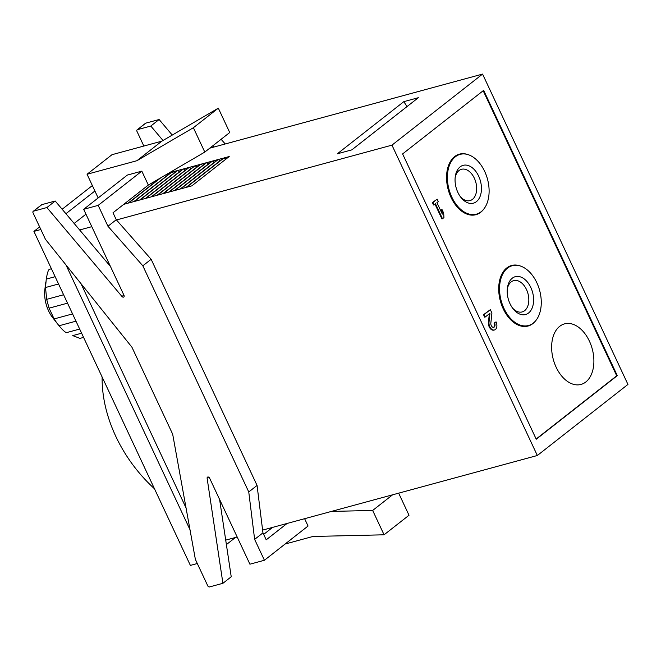 <?xml version="1.0" encoding="UTF-8"?>
<svg xmlns="http://www.w3.org/2000/svg" width="661" height="661" viewBox="0 0 661 661"><rect width="100%" height="100%" fill="white"/><g stroke="black" fill="none" stroke-linecap="round" stroke-linejoin="round"><path stroke-width="0.99" d="M494.007 323.146L496.047 321.849L494.007 323.146A3.14 2.016 -105.2 0 1 493.453 327.369M494.172 330.029A5.883 3.784 -105.2 0 1 493.891 330.128A5.883 3.784 -105.2 0 1 489.925 328.104A5.883 3.784 -105.2 0 1 488.429 322.361L489.008 322.196L489.95 313.306L485.248 316.999L484.108 314.562L490.338 309.67L491.916 313.033L490.834 323.179A3.14 2.016 -105.2 0 0 491.635 326.237A3.14 2.016 -105.2 0 0 493.75 327.319A3.14 2.016 -105.2 0 0 494.585 322.989M489.338 313.785L488.429 322.361M490.338 309.67L483.522 314.719L484.662 317.156L485.248 316.999M483.183 90.731L616.721 375.812L536.145 439.011M483.497 209.454A31.373 20.169 -105.2 0 1 475.895 214.701A31.373 20.169 -105.2 0 1 448.216 189.707A31.373 20.169 -105.2 0 1 459.453 154.145A31.373 20.169 -105.2 0 1 468.666 154.831M535.65 320.792A31.373 20.169 -105.2 0 1 528.048 326.038A31.373 20.169 -105.2 0 1 500.369 301.044A31.373 20.169 -105.2 0 1 511.606 265.482A31.373 20.169 -105.2 0 1 520.818 266.168M589.389 341.117A31.373 20.169 -105.2 0 1 580.986 384.438A31.373 20.169 -105.2 0 1 553.298 359.444A31.373 20.169 -105.2 0 1 564.535 323.873A31.373 20.169 -105.2 0 1 589.389 341.117M437.144 199.151L432.41 202.563L433.55 205.001L434.128 204.844L432.988 202.406L437.144 199.151L438.284 201.588L436.938 202.646L442.316 214.123L442.035 209.587L443.663 213.065L443.944 217.601L442.49 218.75L435.483 203.786L434.128 204.844M442.035 209.587L441.457 209.744L441.639 212.677M435.004 204.158L441.912 218.907L442.49 218.75M627.95 384.429L537.335 455.503L391.956 145.147L482.571 74.082L627.95 384.429M617.3 375.655L536.253 439.226L402.607 153.922L483.662 90.359L617.3 375.655L616.721 375.812M537.335 455.503L262.607 530.105M237.183 537.013L225.715 540.128M197.309 563.519L190.376 565.403L33.918 231.391L39.627 226.913M62.159 209.248L92.358 185.559M235.456 537.484L226.384 544.598M189.996 529.701L65.951 264.896M33.918 231.391L40.85 229.507M65.926 213.718L94.903 190.996M186.047 507.929L80.989 283.652M74.148 223.451L85.963 214.181M154.476 488.768A125.507 92.78 51.9 0 1 102.124 377.01M49.302 269.358C48.286 269.895 47.278 273.142 46.253 279.107L45.518 287.518L46.667 299.359L49.079 308.166L54.119 318.924L72.57 313.909M81.6 333.202L72.727 335.606L79.973 338.382L83.575 337.407M45.832 281.966L44.923 288.94A27.456 17.649 74.8 0 0 48.584 310.877A27.456 17.649 74.8 0 0 52.756 317.767L59.044 325.766C62.944 330.376 65.472 332.64 66.621 332.566M57.036 323.279L54.119 318.924M391.956 145.147L116.476 219.964M91.805 226.665L79.642 229.962M403.83 101.645L418.33 97.712L351.826 149.865L337.325 153.806L403.83 101.645L407.002 106.595M159.342 178.635L128.036 203.183L123.747 204.348M169.356 172.785L171.249 172.273L133.836 201.605L128.622 203.026L160.83 177.768M171.827 172.108L177.049 170.695L139.636 200.035L134.414 201.448L171.827 172.108L173.769 173.265M177.627 170.538L182.841 169.117L145.437 198.457L140.215 199.878L177.627 170.538L179.569 171.686M183.428 168.96L188.641 167.547L151.237 196.887L146.015 198.3L183.428 168.96L185.369 170.117M189.22 167.39L194.441 165.969L157.029 195.309L151.815 196.73L189.22 167.39L191.161 168.538M195.02 165.812L200.242 164.399L162.829 193.731L157.615 195.152L195.02 165.812L196.961 166.969M200.82 164.234L206.042 162.821L168.629 192.161L163.407 193.574L200.82 164.234L202.762 165.39M206.62 162.664L211.842 161.243L174.43 190.583L169.208 192.004L206.62 162.664L208.562 163.821M212.421 161.086L217.634 159.673L180.23 189.013L175.008 190.426L212.421 161.086L214.362 162.242M218.221 159.516L223.435 158.095L186.03 187.435L180.808 188.856L218.221 159.516L220.154 160.664M224.013 157.938L229.235 156.525L191.822 185.857L186.609 187.278L224.013 157.938L225.955 159.094M482.571 74.082L209.785 148.163M167.968 174.843L166.911 174.215M451.835 197.143A30.984 19.913 74.8 0 0 476.374 214.164A30.984 19.913 74.8 0 0 487.471 179.048A30.984 19.913 74.8 0 0 460.13 154.368A30.984 19.913 74.8 0 0 451.835 197.143M460.213 196.482A16.211 10.419 74.8 0 0 469.996 200.597A16.211 10.419 74.8 0 0 475.804 182.213A16.211 10.419 74.8 0 0 461.494 169.299A16.211 10.419 74.8 0 0 455.14 177.792M457.866 192.417A19.607 12.609 74.8 0 0 460.841 197.333A19.607 12.609 74.8 0 0 480.109 196.383A19.607 12.609 74.8 0 0 472.351 167.811A19.607 12.609 74.8 0 0 455.255 176.743A19.607 12.609 74.8 0 0 457.866 192.417M503.988 308.48A30.984 19.913 74.8 0 0 528.527 325.501A30.984 19.913 74.8 0 0 539.632 290.386A30.984 19.913 74.8 0 0 512.292 265.705A30.984 19.913 74.8 0 0 503.988 308.48M512.366 307.819A16.211 10.419 74.8 0 0 522.149 311.934A16.211 10.419 74.8 0 0 527.957 293.55A16.211 10.419 74.8 0 0 513.647 280.636A16.211 10.419 74.8 0 0 507.293 289.13M510.019 303.754A19.607 12.609 74.8 0 0 512.994 308.67A19.607 12.609 74.8 0 0 532.27 307.72A19.607 12.609 74.8 0 0 524.504 279.149A19.607 12.609 74.8 0 0 507.408 288.08A19.607 12.609 74.8 0 0 510.019 303.754M432.41 202.563L432.988 202.406M496.047 321.849A5.883 3.784 -105.2 0 1 494.469 329.971A5.883 3.784 -105.2 0 1 490.503 327.947A5.883 3.784 -105.2 0 1 489.008 322.196M483.522 314.719L484.108 314.562M124.012 295.409L83.674 209.314L98.175 205.373L107.958 226.252L142.826 265.805L248.759 491.958L254.634 539.384L264.417 560.255L249.916 564.197L209.587 478.093A1.57 1.157 51.9 0 0 207.455 477.176A1.57 1.157 51.9 0 0 207.116 478.225L222.914 583.299L209.578 586.918A1.57 1.157 51.9 0 1 207.769 585.844L195.375 559.396L172.719 434.409A1.57 1.157 51.9 0 0 172.571 433.955L132.035 347.422A1.57 1.157 51.9 0 0 131.77 347L45.435 239.307L33.05 212.867A1.57 1.157 51.9 0 1 33.24 211.313A1.57 1.157 51.9 0 1 33.554 211.156L46.898 207.537L121.988 296.5A1.57 1.157 51.9 0 0 123.822 296.963A1.57 1.157 51.9 0 0 124.012 295.409M98.175 205.373L141.818 171.141L127.325 175.082L83.674 209.314M141.818 171.141L148.337 185.063L113.006 212.768L116.27 219.733L107.958 226.252M272.563 527.404L263.665 534.385M304.622 518.695L308.059 526.032L264.417 560.255M248.759 491.958L257.071 485.438L262.954 532.865L266.209 539.822L287.064 523.471M262.954 532.865L254.634 539.384M219.601 499.476L231.226 576.772L222.914 583.299M33.24 211.313L41.552 204.794A1.57 1.157 -128.1 0 1 41.874 204.637L55.21 201.018L46.898 207.537M55.21 201.018L110.453 266.466M143.842 146.04L136.967 131.365A1.57 1.157 51.9 0 1 137.157 129.812L145.47 123.293A1.57 1.157 51.9 0 1 145.784 123.136L137.471 129.655L150.807 126.036L159.119 119.517L145.784 123.136M159.119 119.517L172.257 135.075M221.113 139.281L225.236 143.966M257.071 485.438L151.138 259.286L142.826 265.805M213.891 147.048L212.792 145.8M163.003 140.487L150.807 126.036M116.27 219.733L151.138 259.286M398.666 493.156L409.01 515.241L384.074 534.799L312.95 536.468L285.114 544.028M331.458 511.416L372.664 510.449L384.074 534.799M392.609 494.808L372.664 510.449M98.159 197.953L87.062 174.248L111.998 154.691L161.871 141.148L218.32 108.164L229.731 132.522L204.794 152.08L148.337 185.063M87.062 174.248L136.926 160.706L193.384 127.73L204.794 152.08M161.871 141.148L136.926 160.706M218.32 108.164L193.384 127.73M49.079 308.166L67.529 303.159M46.667 299.359L63.596 294.756M45.518 287.518L58.548 283.982M46.253 279.107L55.136 276.695M59.044 325.766L75.965 321.172M41.874 204.637L33.554 211.156M123.838 295.046L121.988 296.5M208.562 477.093L207.116 478.225M49.187 269.358L51.418 268.754M66.513 332.632L79.667 329.062M472.731 215.155L476.374 214.164M456.487 155.36L460.13 154.368M524.884 326.493L528.527 325.501M508.64 266.689L512.292 265.705M493.891 330.128L494.469 329.971"/></g></svg>
